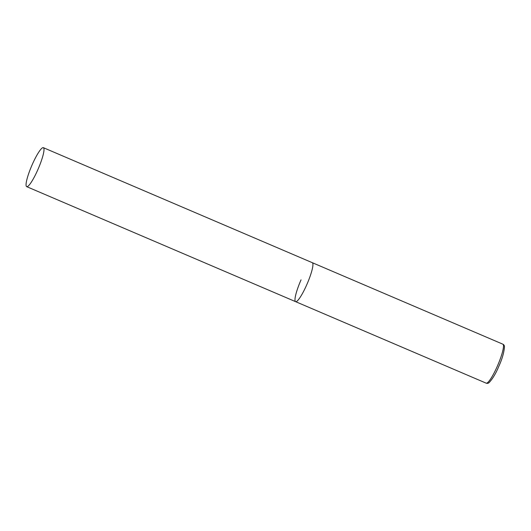 <?xml version="1.0" encoding="UTF-8"?>
<svg xmlns="http://www.w3.org/2000/svg" width="531" height="531" viewBox="0 0 531 531"><rect width="100%" height="100%" fill="white"/><g stroke="black" fill="none" stroke-linecap="round" stroke-linejoin="round"><path stroke-width="0.8" d="M43.363 147.671A21.2 3.591 -66.8 0 0 31.92 165.3A21.2 3.591 -66.8 0 0 26.55 186.567A21.2 3.591 -66.8 0 0 26.689 186.653A21.2 3.591 -66.8 0 0 38.139 169.017A21.2 3.591 -66.8 0 0 43.509 147.757A21.2 3.591 -66.8 0 0 43.363 147.671L502.85 344.181A21.2 3.591 113.2 0 1 497.434 365.972A21.2 3.591 113.2 0 1 486.177 383.163L295.621 301.668A21.2 3.591 -66.8 0 0 307.071 284.032A21.2 3.591 -66.8 0 0 312.434 262.772A21.2 3.591 -66.8 0 0 312.294 262.686A21.2 3.591 113.2 0 1 306.878 284.477A21.2 3.591 113.2 0 1 295.621 301.668A21.2 3.591 113.2 0 1 301.037 279.87M486.177 383.163C487.372 383.614 488.44 383.329 489.39 382.307C492.907 378.384 496.027 373.101 498.755 366.47C502.067 359.268 503.965 352.81 504.45 347.095C504.536 345.701 503.999 344.732 502.85 344.181M295.621 301.668L26.689 186.653"/></g></svg>
